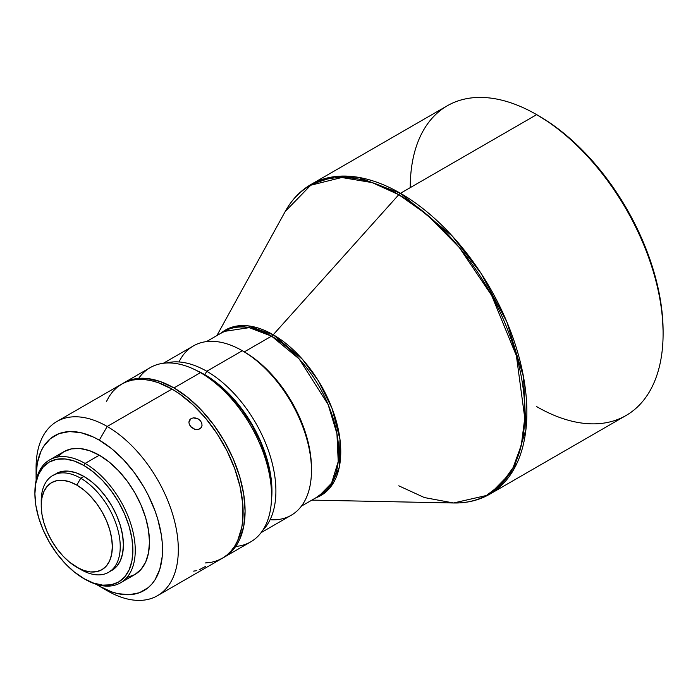<?xml version="1.0" encoding="UTF-8"?>
<svg xmlns="http://www.w3.org/2000/svg" width="698" height="698" viewBox="0 0 698 698"><rect width="100%" height="100%" fill="white"/><g stroke="black" fill="none" stroke-linecap="round" stroke-linejoin="round"><path stroke-width="1.05" d="M199.218 569.769L205.482 566.444M191.069 427.054L194.48 429.226A6.98 5.453 32.1 0 0 191.069 427.054M201.364 427.481L198.756 429.436L195.065 429.418L191.522 427.481L189.271 424.332L188.896 422.072L191.069 418.591L193.311 417.875L195.885 418.032L198.398 419.053L200.448 420.807L201.731 423.032L202.045 425.379L200.675 428.319L197.586 429.663L195.065 429.418L190.58 426.513L189.271 424.332L188.896 422.072L189.524 420.065L191.069 418.591L193.311 417.875L198.398 419.053L200.448 420.807L201.731 423.032L202.045 425.379L201.364 427.481M398.776 485.817L424.375 497.561L453.552 502.979A178.278 102.929 -120 0 0 521.668 378.761A178.278 102.929 -120 0 0 398.776 194.69L426.975 214.652L459.24 247.432L491.619 295.385L516.398 355.797L524.765 418.05L521.31 445.193L513.109 467.573L501.068 484.377L486.366 495.51L453.552 502.979C466.979 503.241 479.072 500.291 489.848 494.132L626.071 415.485A178.801 103.234 -120 0 0 653.476 272.211A178.801 103.234 -120 0 0 536.666 114.647A178.801 103.234 60 0 1 663.1 333.635L663.1 331.349A176.009 101.62 -120 0 0 538.647 115.789L536.675 114.655A178.801 103.234 60 0 1 536.675 114.647L400.451 193.294A178.801 103.234 60 0 1 517.253 350.858A178.801 103.234 60 0 1 489.848 494.132L513.379 470.12L525.952 429.392L523.517 376.885L506.896 321.987L481.184 273.546L452.356 236.133L400.451 193.294A5.584 3.228 120 0 0 398.776 194.69L273.223 334.752A95.513 55.142 60 0 0 220.743 333.356L234.057 326.594L248.148 325.853L273.223 334.752A5.584 3.228 -60 0 1 271.557 336.148L249.169 327.659L224.058 331.437L206.434 341.619M663.1 333.635A178.801 103.234 60 0 1 536.666 406.629M224.058 331.437A94.989 54.845 -120 0 1 271.557 336.148L244.3 351.879L242.328 350.736A97.781 56.451 60 0 1 311.465 470.496L311.465 468.218A94.989 54.845 -120 0 0 244.3 351.879L271.557 336.148L299.128 358.903L328.104 404.508L336.933 433.676L338.225 461.57L331.55 483.208L319.047 495.964A94.989 54.845 -120 0 0 333.609 419.847A94.989 54.845 -120 0 0 271.557 336.148A5.584 3.228 120 0 0 273.223 334.752L398.776 194.69A5.584 3.228 -60 0 1 400.451 193.294L358.301 177.318L334.49 176.655L311.046 184.438A178.801 103.234 60 0 1 400.451 193.294L536.666 114.647L550.844 123.529L562.928 132.568L574.777 142.837L586.276 154.223L597.314 166.63L607.792 179.927L617.599 193.992L626.647 208.693L634.848 223.875L642.125 239.405L648.407 255.128L653.625 270.885L657.743 286.538L660.709 301.937L662.498 316.918L663.1 331.349M311.465 470.496A97.781 56.451 60 0 1 270.091 519.722M206.765 371.266L204.793 374.695A94.989 54.845 60 0 1 271.461 500.161L271.635 483.234L269.062 466.84L264.027 449.887L256.707 433.022L247.397 416.898L236.456 402.127L230.497 395.434L217.898 383.743L204.793 374.695L206.765 371.266A97.781 56.451 60 0 1 268.32 450.289A97.781 56.451 60 0 1 262.823 530.201A97.781 56.451 -120 0 0 268.32 450.289A97.781 56.451 -120 0 0 206.765 371.266L242.328 350.736L206.765 371.266A97.781 56.451 -120 0 0 166.299 363.012A97.781 56.451 60 0 1 206.765 371.266M36.2 472.293A100.573 58.065 60 0 1 56.913 421.487A100.573 58.065 60 0 1 107.204 426.469L99.299 440.159A89.396 51.617 60 0 1 162.512 549.649A89.396 51.617 60 0 1 99.299 586.145L107.204 590.709A100.573 58.065 -120 0 0 178.322 549.649A100.573 58.065 -120 0 0 107.204 426.469A100.573 58.065 60 0 1 172.903 515.098A100.573 58.065 60 0 1 157.486 595.691A100.573 58.065 60 0 1 107.204 590.709L96.245 584.296A89.396 51.617 60 0 0 99.299 586.145L111.636 591.869L117.648 593.597L129.104 594.731L139.399 592.733L148.168 587.672L151.859 584.052L155.052 579.75L159.79 569.263L162.215 556.629L162.215 542.32L161.299 534.712L157.704 518.937L155.052 510.927L148.168 495.057L143.997 487.344L134.417 472.738L123.494 459.677L111.636 448.683L99.299 440.159L107.204 426.469L171.996 389.065L107.204 426.469A100.573 58.065 -120 0 0 36.087 467.529L36.087 476.655L37.299 463.114L40.894 451.501L43.546 446.554L50.431 438.632L59.199 433.571L69.503 431.573L80.951 432.708L93.104 436.931L99.299 440.159A89.396 51.617 60 0 0 36.087 476.655L36.156 480.224A89.396 51.617 60 0 1 36.087 476.655M34.9 493.085A70.96 40.973 60 0 1 49.593 459.912A70.96 40.973 60 0 1 85.077 463.428L83.891 465.479A69.285 40.004 60 0 1 132.882 550.329A69.285 40.004 60 0 1 83.891 578.616L85.077 579.305A70.96 40.973 -120 0 0 135.255 550.329A70.96 40.973 -120 0 0 85.077 463.428A70.96 40.973 60 0 1 131.433 525.952A70.96 40.973 60 0 1 120.553 582.821A70.96 40.973 60 0 1 85.077 579.305L74.337 572.011L65.141 563.487L56.678 553.374L49.253 542.049L43.154 529.957L38.626 517.567L35.842 505.343L34.9 493.765L35.842 483.269L38.626 474.265L43.154 467.102L49.253 462.05L56.678 459.293L65.141 458.961L74.337 461.046L83.891 465.479L93.453 472.084L102.641 480.608L111.113 490.729L118.538 502.045L124.628 514.138L129.156 526.528L131.939 538.751L132.882 550.329L131.939 560.826L129.156 569.83L124.628 576.993L118.538 582.053L111.113 584.802L102.641 585.133L93.453 583.048L83.891 578.616A69.285 40.004 60 0 1 34.9 493.765A69.285 40.004 60 0 1 83.891 465.479L85.077 463.428L99.299 455.209L85.077 463.428A70.96 40.973 -120 0 0 34.9 492.395L34.9 493.765M41.269 503.433A55.875 32.256 60 0 1 52.795 475.486A55.875 32.256 60 0 1 80.732 478.252L76.78 485.093A50.291 29.037 60 0 1 112.334 546.682A50.291 29.037 60 0 1 76.78 567.212L80.732 569.498A55.875 32.256 -120 0 0 120.239 546.682A55.875 32.256 -120 0 0 80.732 478.252A55.875 32.256 60 0 1 117.229 527.487A55.875 32.256 60 0 1 108.67 572.264A55.875 32.256 60 0 1 80.732 569.498L69.844 562.422L63.169 556.236L57.027 548.89L51.635 540.671L47.211 531.893L43.93 522.898L41.906 514.033L41.226 505.622L41.906 498.006L43.93 491.471L47.211 486.27L51.635 482.606L57.027 480.608L63.169 480.364L69.844 481.882L76.78 485.093L83.716 489.891L90.391 496.077L96.533 503.424L101.925 511.634L106.349 520.411L109.63 529.407L111.654 538.28L112.334 546.682L111.654 554.299L109.63 560.834L106.349 566.034L101.925 569.708L96.533 571.697L90.391 571.941L83.716 570.432L76.78 567.212A50.291 29.037 60 0 1 41.226 505.622A50.291 29.037 60 0 1 76.78 485.093L80.732 478.252L83.891 476.429L80.732 478.252A55.875 32.256 -120 0 0 41.226 501.059L41.226 505.622M271.566 495.816L271.566 491.252A94.989 54.845 -120 0 0 204.401 374.922L200.448 372.636A100.573 58.065 60 0 1 271.566 495.816A100.573 58.065 60 0 1 235.723 546.429M138.693 378.368A100.573 58.065 60 0 1 200.448 372.636A100.573 58.065 -120 0 0 150.157 367.654L122.708 383.525A100.573 58.065 60 0 1 123.686 382.94A100.573 58.065 60 0 1 173.977 387.922L200.448 372.636L173.977 387.922A100.573 58.065 60 0 1 239.676 476.551A100.573 58.065 60 0 1 224.259 557.144L250.73 541.857A100.573 58.065 -120 0 0 266.147 461.265A100.573 58.065 -120 0 0 200.448 372.636L204.392 374.922A94.989 54.845 -120 0 0 204.392 374.922L217.497 383.979L230.096 395.661L241.709 409.534L251.891 425.056L260.241 441.633L266.453 458.621L270.274 475.382L271.566 491.252M110.205 571.269A55.875 32.256 -120 0 0 111.828 570.441A55.875 32.256 -120 0 0 120.396 525.664A55.875 32.256 -120 0 0 83.891 476.429L76.187 472.851L68.77 471.167L61.939 471.447L52.795 475.486M127.176 577.42L134.784 574.602A70.96 40.973 -120 0 0 145.655 517.741A70.96 40.973 -120 0 0 99.299 455.209L89.51 450.672L80.096 448.535L71.423 448.884L63.823 451.702L57.576 456.876M205.168 562.972L211.511 562.274L217.113 560.703L222.287 558.278A100.573 58.065 -120 0 0 237.704 477.685A100.573 58.065 -120 0 0 171.996 389.065L158.123 382.626L151.353 380.68L144.783 379.599L138.474 379.407L132.489 380.087L126.879 381.658L121.714 384.083L117.02 387.346L112.867 391.421L109.281 396.263L106.297 401.821M224.259 557.144A100.573 58.065 60 0 1 223.264 557.693L228.944 553.872L233.106 549.806L236.692 544.964L239.676 539.397L243.724 526.327L245.094 511.102L243.724 494.289L239.676 476.551L233.106 458.56L224.259 441.005L213.483 424.576L201.19 409.883L187.849 397.511L173.977 387.922L160.095 381.492L146.755 378.456L140.446 378.264L134.461 378.953L128.86 380.515L123.686 382.94M261.104 532.644L291.214 515.255A97.781 56.451 -120 0 0 306.204 436.904A97.781 56.451 -120 0 0 242.328 350.736A97.781 56.451 -120 0 0 193.433 345.894L163.323 363.283M179.002 361.957A97.781 56.451 60 0 1 242.328 350.736L244.3 351.879A94.989 54.845 60 0 1 311.456 469.344M273.223 334.752A95.513 55.142 60 0 1 336.89 423.459A95.513 55.142 60 0 1 315.723 497.883L330.128 487.597L339.211 467.442L339.97 439.347L332.117 408.566L318.34 380.75L302.313 359.156L273.223 334.752M410.241 187.64A178.801 103.234 60 0 1 536.666 114.647A178.801 103.234 -120 0 0 447.27 105.791L311.046 184.438C300.332 190.685 291.729 199.689 285.238 211.45L310.75 185.232L341.793 177.51L372.174 182.606L398.776 194.69A178.278 102.929 -120 0 0 285.238 211.45L216.886 335.581M196.635 370.559L204.793 374.695A94.989 54.845 60 0 0 196.635 370.559M157.486 595.691L222.287 558.278L226.972 555.015L231.125 550.94L234.72 546.106L237.704 540.54L241.752 527.47L242.773 520.089L242.773 503.991L240.051 486.637L234.72 468.681L226.972 450.821L217.113 433.746L205.526 418.111L192.639 404.517L178.967 393.48L171.996 389.065A100.573 58.065 -120 0 0 121.714 384.083L56.913 421.487M120.553 582.821L134.784 574.602L141.022 569.428L145.655 562.091L148.517 552.868L149.477 542.119L148.517 530.262L145.655 517.741L141.022 505.047L134.784 492.666L127.176 481.07L118.503 470.705L109.089 461.98L99.299 455.209A70.96 40.973 -120 0 0 63.823 451.702L49.593 459.912M108.67 572.264L116.741 566.357L120.396 560.581L122.639 553.322L123.398 544.859L122.639 535.523L120.396 525.664L116.741 515.665L111.828 505.919L105.843 496.784L99.011 488.626L91.604 481.751L83.891 476.429A55.875 32.256 -120 0 0 55.953 473.663M191.069 418.591L188.896 422.054L189.524 420.056L191.069 418.591M193.616 571.112L196.827 570.659M536.675 114.647L538.647 115.789M242.328 350.736L244.3 351.879M200.448 372.636L204.401 374.922M319.047 495.964L301.423 506.137M453.552 502.979L311.875 500.108"/></g></svg>

